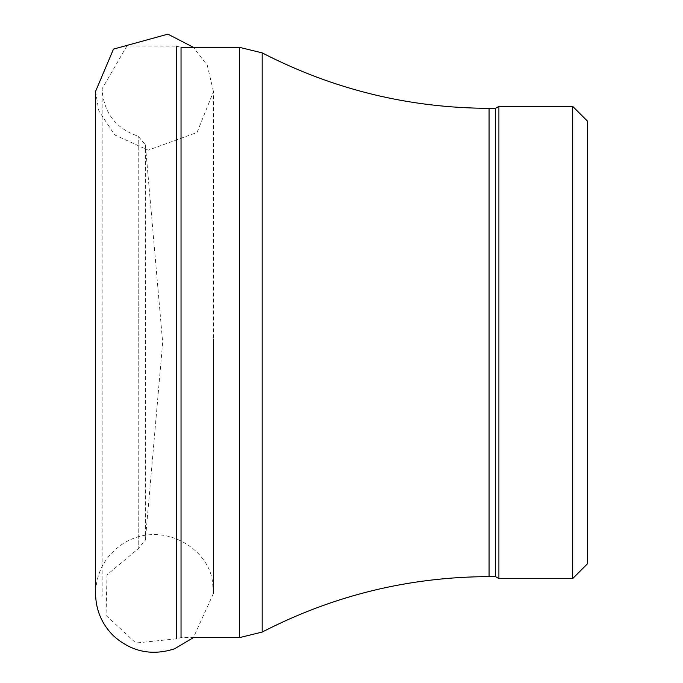 <?xml version="1.0" encoding="UTF-8"?>
<svg xmlns="http://www.w3.org/2000/svg" width="683" height="683" viewBox="0 0 683 683"><rect width="100%" height="100%" fill="white"/><g stroke="black" fill="none" stroke-linecap="round" stroke-linejoin="round"><path stroke-width="0.51" stroke-dasharray="3.42 2.56" d="M213.446 338.87L213.446 593.407L213.446 338.87M498.906 106.369L498.906 578.586M495.499 108.332L495.499 576.614M213.446 593.407L193.426 637.615L181.038 637.615L176.291 638.836L135.866 643.019L106.027 615.426L107.035 574.796L138.214 548.722L138.214 136.224L138.214 548.722L145.377 540.108L145.377 144.839L145.377 540.108L162.665 342.473L145.377 144.839L138.214 136.224C115.581 128.447 103.551 112.61 102.134 88.722L102.134 596.233L102.134 88.722L126.884 45.957L176.291 46.12L176.291 638.836M572.687 106.369L572.687 578.586M489.071 108.332L489.071 576.614M262.187 52.881L262.187 632.065M239.494 47.34L239.494 637.615M176.291 46.12L181.038 47.34L181.038 637.615M213.446 593.279L212.644 583.555C210.313 549.832 164.031 519.498 124.46 542.746C105.899 554.605 96.26 571.534 95.552 593.536L95.552 91.42L98.864 110.902L114.607 134.858L148.194 150.166L197.046 132.476L213.446 91.676L213.446 593.279M213.446 91.539L207.333 65.508L193.426 47.34"/><path stroke-width="1.02" d="M587.448 563.825L572.687 578.586L498.906 578.586L498.906 106.369L572.687 106.369L587.448 121.122L587.448 563.825L587.448 121.122M498.906 578.586L495.499 576.614L495.499 108.332L498.906 106.369M495.499 576.614L489.071 576.614L489.071 108.332L495.499 108.332M193.426 47.34L167.916 34.15L113.489 49.108L95.552 91.42L95.552 593.536C95.808 610.03 101.767 624.117 113.438 635.788C131.29 651.761 151.635 656.115 174.464 648.85L193.426 637.615L239.494 637.615L262.187 632.065C333.364 595.38 408.989 576.896 489.071 576.614M176.291 638.836L176.291 46.12M572.687 578.586L572.687 106.369M262.187 632.065L262.187 52.881C333.364 89.567 408.989 108.051 489.071 108.332M239.494 637.615L239.494 47.34L262.187 52.881M181.038 637.615L181.038 47.34L239.494 47.34"/></g></svg>
